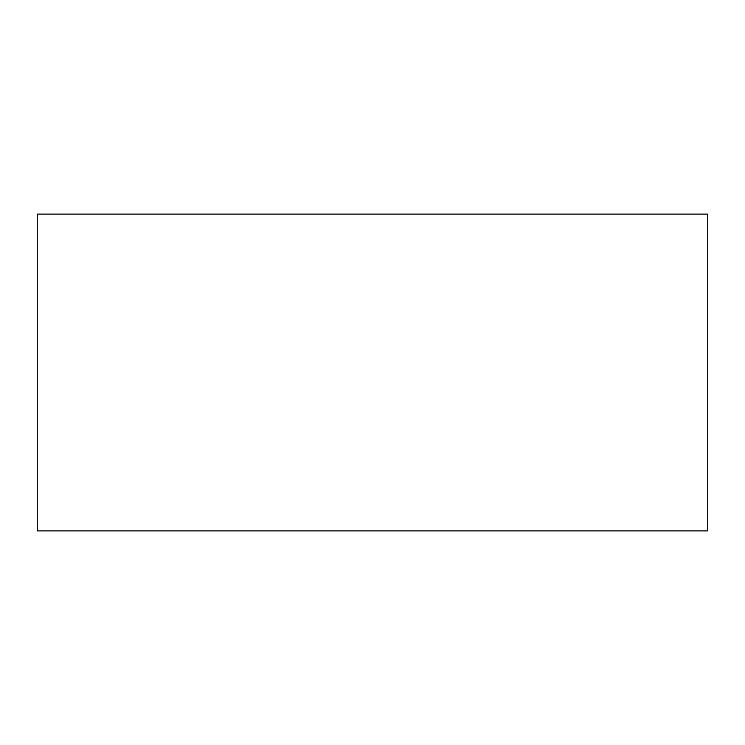 <?xml version="1.0" encoding="UTF-8"?>
<svg xmlns="http://www.w3.org/2000/svg" width="745" height="745" viewBox="0 0 745 745"><rect width="100%" height="100%" fill="white"/><g stroke="black" fill="none" stroke-linecap="round" stroke-linejoin="round"><path stroke-width="1.12" d="M37.25 530.887L707.75 530.887L707.75 214.113L37.25 214.113L37.25 530.887"/></g></svg>
